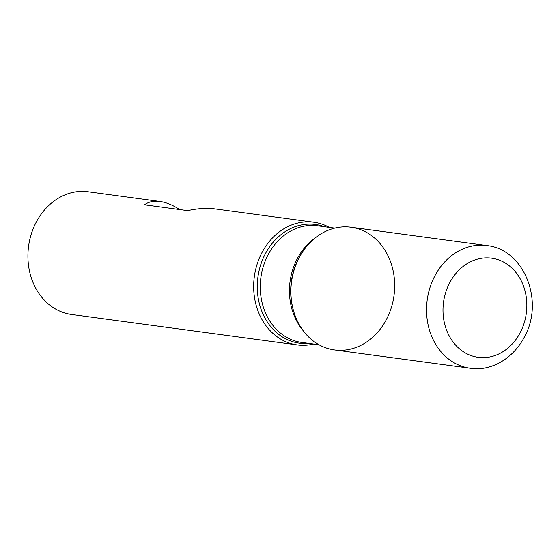 <?xml version="1.0" encoding="UTF-8"?>
<svg xmlns="http://www.w3.org/2000/svg" width="560" height="560" viewBox="0 0 560 560"><rect width="100%" height="100%" fill="white"/><g stroke="black" fill="none" stroke-linecap="round" stroke-linejoin="round"><path stroke-width="0.84" d="M313.593 344.036A61.915 51.688 -82.3 0 1 297.276 344.925A61.915 51.688 -82.3 0 1 257.712 262.423A61.915 51.688 -82.3 0 1 313.831 222.208A61.915 51.688 -82.3 0 1 329.329 227.388M179.718 209.531C172.697 205.002 166.11 202.314 159.964 201.453L88.088 191.758A61.915 51.688 97.7 0 0 31.969 231.973A61.915 51.688 97.7 0 0 71.533 314.475L297.276 344.925M159.964 201.453C153.839 200.655 148.673 201.768 144.473 204.778L187.705 210.609C197.729 208.383 206.948 207.823 215.355 208.929L313.831 222.208M390.628 309.729A61.915 51.688 97.7 0 0 369.061 233.905A61.915 51.688 97.7 0 0 301.931 252.896A61.915 51.688 97.7 0 0 293.937 312.179A61.915 51.688 97.7 0 0 341.397 350.322A61.915 51.688 97.7 0 0 390.628 309.729M470.155 368.242L334.509 349.944A61.915 51.688 -82.3 0 1 294.945 267.442A61.915 51.688 -82.3 0 1 351.064 227.227L486.703 245.525C523.922 249.228 544.166 300.328 524.965 335.881C512.575 360.633 488.621 371.497 470.155 368.242A61.915 51.688 -82.3 0 1 430.584 285.74A61.915 51.688 -82.3 0 1 486.703 245.525M308.812 343.392A59.899 50.008 -82.3 0 1 261.177 263.368A59.899 50.008 -82.3 0 1 324.541 226.744M301.931 252.896L301.357 253.806A59.899 50.008 97.7 0 0 294.595 267.876A59.899 50.008 97.7 0 0 293.622 311.15L293.937 312.179M303.121 330.61A58.849 49.133 -82.3 0 1 293.279 267.946A58.849 49.133 -82.3 0 1 315.672 237.552M334.747 228.116L317.45 225.785A58.849 49.133 97.7 0 0 264.11 264.012A58.849 49.133 97.7 0 0 301.721 342.433L319.011 344.764M446.257 290.675A50.029 41.762 97.7 0 0 490.182 356.895A50.029 41.762 97.7 0 0 518.301 275.702A50.029 41.762 97.7 0 0 446.257 290.675"/></g></svg>
